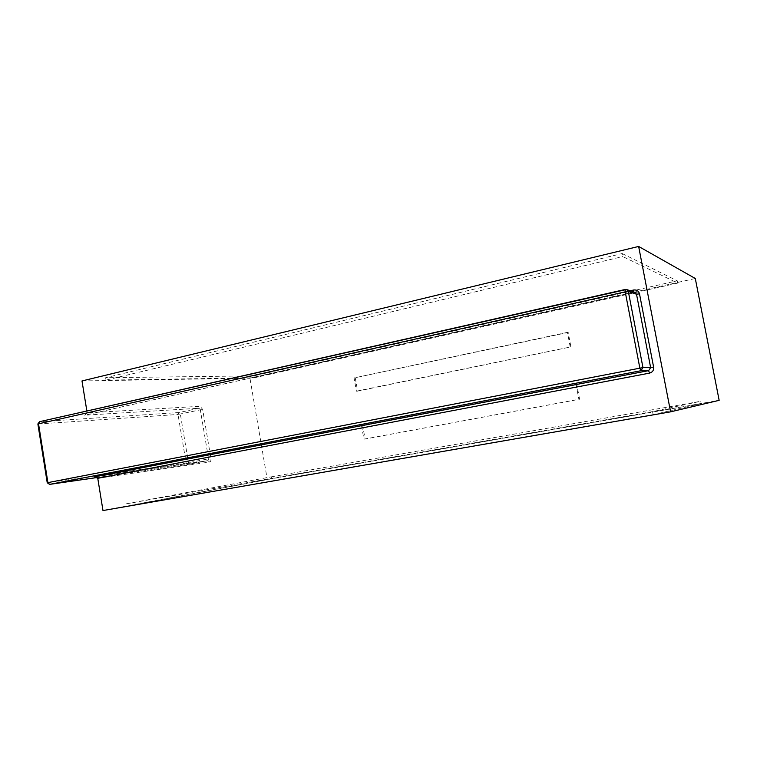 <?xml version="1.0" encoding="UTF-8"?>
<svg xmlns="http://www.w3.org/2000/svg" width="757" height="757" viewBox="0 0 757 757"><rect width="100%" height="100%" fill="white"/><g stroke="black" fill="none" stroke-linecap="round" stroke-linejoin="round"><path stroke-width="0.57" stroke-dasharray="3.79 2.84" d="M97.767 478.301L209.566 462.044C210.683 461.675 211.137 460.483 210.91 458.458L202.677 409.471L200.198 406.291L87.159 412.849L86.866 410.994M579.588 399.242L576.853 384.736L362.726 425.746L365.063 439.013L579.588 399.242L578.878 399.317L576.134 384.774L576.853 384.736M102.98 510.549L267.259 479.446L249.952 378.197L695.295 278.491M267.259 479.446L719.15 400.33M355.27 377.923L357.607 391.132L570.92 346.886L568.204 332.455L354.087 377.942L356.424 391.18L357.607 391.132M81.993 380.941L249.952 378.197M701.181 403.595L653.14 414.666L126.599 506.272L271.602 478.784L701.181 403.595L700.727 401.276L652.553 411.619L653.14 414.666M622.188 253.557L677.26 280.809L253.983 375.86L105.62 377.724L622.188 253.557L622.765 256.557L677.704 283.099L677.26 280.809M652.553 411.619L126.201 503.84L126.599 506.272M126.201 503.84L271.271 476.844L271.602 478.784M271.271 476.844L700.727 401.276M677.704 283.099L254.314 377.781L106.008 380.118L622.765 256.557M106.008 380.118L105.62 377.724M254.314 377.781L253.983 375.86M576.134 384.774L362.726 425.746M361.553 425.879L363.899 439.183L365.063 439.013M363.899 439.183L578.878 399.317M356.424 391.18L570.92 346.886M570.182 346.838L567.457 332.37L568.204 332.455M567.457 332.37L354.087 377.942M630.24 290.773L87.159 412.849L84.614 415.215L633.533 292.316L625.14 289.486M47.227 482.748L47.795 482.682L38.446 423.986L178.018 414.458L179.097 412.537L199.1 408.241L84.614 415.215M49.584 484.385L47.795 482.682L186.127 463.066L178.018 414.458L200.34 409.83L199.1 408.241L200.198 406.291M37.869 423.967L39.648 421.668L179.097 412.537L180.355 414.107L188.455 462.669L187.783 464.448L97.341 477.497L187.708 464.467L186.127 463.066L208.572 458.856L200.34 409.83L202.677 409.471M209.566 462.044L207.901 460.644L187.755 464.457L207.901 460.644L94.805 476.806M633.533 292.316L634.811 292.353L633.533 292.316M633.723 291.975L84.926 415.158M94.691 476.815L207.948 460.644L208.572 458.856L210.91 458.458"/><path stroke-width="1.14" d="M670.579 411.836L638.643 246.451L695.295 278.491L719.15 400.33L670.579 411.836L102.98 510.549L97.767 478.301L94.587 476.834L648.598 370.656L640.848 370.741L49.64 484.376L97.341 477.497L49.584 484.385L47.899 482.597L38.522 423.74L39.487 421.696L625.14 289.486M638.643 246.451L81.993 380.941L86.866 410.994M630.24 290.773L633.552 290.026C636.628 289.638 638.615 290.906 639.495 293.83L653.632 367.202C653.897 370.268 652.534 372.245 649.534 373.125L97.767 478.301M653.632 367.202L642.967 367.656L628.329 291.436L626.569 289.496L625.197 289.458L625.216 291.842L37.869 423.958L39.487 421.696L626.569 289.496M649.534 373.125L648.598 370.656L650.651 367.684L636.514 294.218L628.329 291.436L625.216 291.842L639.864 368.167L47.227 482.748L37.869 423.958M639.864 368.167L640.848 370.741L642.967 367.656L639.864 368.167M626.805 289.581L634.811 292.353L636.514 294.218L639.495 293.83M633.552 290.026L633.723 291.975M47.227 482.748L49.584 484.385"/></g></svg>
